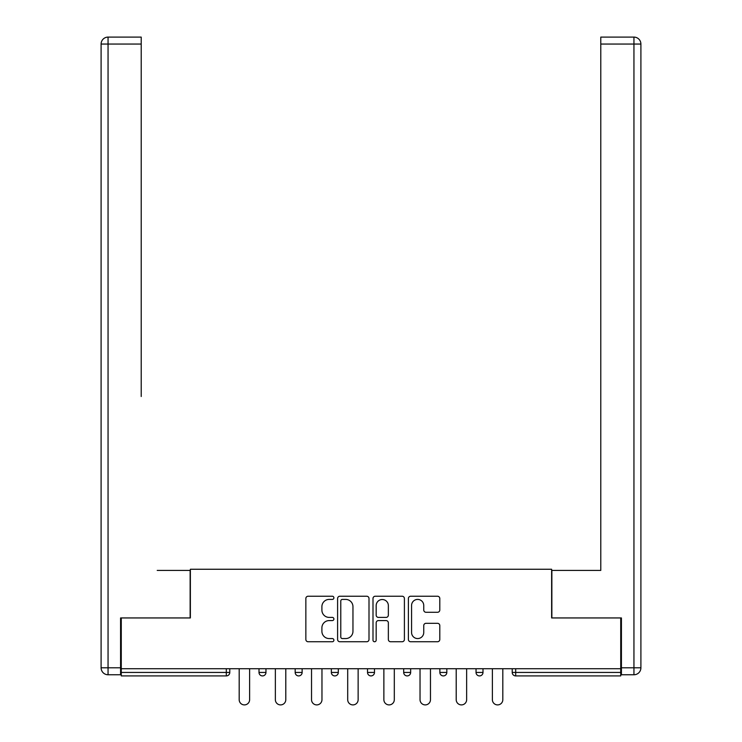 <?xml version="1.0" encoding="UTF-8"?>
<svg xmlns="http://www.w3.org/2000/svg" width="742" height="742" viewBox="0 0 742 742"><rect width="100%" height="100%" fill="white"/><g stroke="black" fill="none" stroke-linecap="round" stroke-linejoin="round"><path stroke-width="1.11" d="M333.9 597.82A1.595 1.595 0 0 0 332.305 596.234L308.125 596.234A2.272 2.272 0 0 0 305.852 598.506L305.852 639.474A2.272 2.272 0 0 0 308.125 641.747L332.305 641.747A1.595 1.595 0 0 0 333.9 640.161A1.595 1.595 0 0 0 332.305 638.565L329.179 638.565A7.281 7.281 0 0 1 321.898 631.284L321.898 627.871A7.281 7.281 0 0 1 329.179 620.581L332.305 620.581A1.595 1.595 0 0 0 333.9 618.986A1.595 1.595 0 0 0 332.305 617.4L329.179 617.4A7.281 7.281 0 0 1 321.898 610.109L321.898 606.696A7.281 7.281 0 0 1 329.179 599.415L332.305 599.415A1.595 1.595 0 0 0 333.9 597.82M437.52 612.28A2.272 2.272 0 0 0 439.793 609.998L439.793 598.506A2.272 2.272 0 0 0 437.52 596.234L410.66 596.234A2.272 2.272 0 0 0 408.388 598.506L408.388 639.474A2.272 2.272 0 0 0 410.66 641.747L437.52 641.747A2.272 2.272 0 0 0 439.793 639.474L439.793 625.589A2.272 2.272 0 0 0 437.52 623.317L426.019 623.317A2.272 2.272 0 0 0 423.747 625.589L423.747 632.472A6.084 6.084 0 0 1 417.663 638.565A6.084 6.084 0 0 1 411.569 632.472L411.569 605.509A6.084 6.084 0 0 1 417.663 599.415A6.084 6.084 0 0 1 423.747 605.509L423.747 609.998A2.272 2.272 0 0 0 426.019 612.28L437.52 612.28M121.271 668.727L121.271 617.947L190.369 617.947L190.369 569.253L551.631 569.253L551.631 617.947L620.729 617.947L620.729 668.727L121.271 668.727L121.271 672.438L226.31 672.438L226.31 668.727M369.006 598.506A2.272 2.272 0 0 0 366.733 596.234L339.873 596.234A2.272 2.272 0 0 0 337.601 598.506L337.601 639.474A2.272 2.272 0 0 0 339.873 641.747L366.733 641.747A2.272 2.272 0 0 0 369.006 639.474L369.006 598.506M375.267 596.234L402.127 596.234A2.272 2.272 0 0 1 404.399 598.506L404.399 639.474A2.272 2.272 0 0 1 402.127 641.747L390.635 641.747A2.272 2.272 0 0 1 388.354 639.474L388.354 622.863A2.272 2.272 0 0 0 386.081 620.581L378.457 620.581A2.272 2.272 0 0 0 376.175 622.863L376.175 640.161A1.595 1.595 0 0 1 374.58 641.747A1.595 1.595 0 0 1 372.994 640.161L372.994 598.506A2.272 2.272 0 0 1 375.267 596.234M226.31 675.916A3.478 3.478 0 0 0 229.788 672.438L226.31 672.438L226.31 675.916A3.478 3.478 0 0 0 229.788 672.438L229.788 668.727L229.788 672.438A3.478 3.478 0 0 1 226.31 675.916L121.271 675.916L121.271 672.438M620.729 668.727L620.729 675.916L515.69 675.916A3.478 3.478 0 0 1 512.212 672.438L512.212 668.727L512.212 672.438L620.729 672.438M259.004 668.727L259.004 672.438L259.004 668.727M262.483 675.916A3.478 3.478 0 0 1 259.004 672.438A3.478 3.478 0 0 0 262.483 675.916A3.478 3.478 0 0 0 265.961 672.438L265.961 668.727L265.961 672.438A3.478 3.478 0 0 1 262.483 675.916A3.478 3.478 0 0 1 259.004 672.438L265.961 672.438A3.478 3.478 0 0 1 262.483 675.916M295.177 668.727L295.177 672.438L295.177 668.727M302.133 668.727L302.133 672.438L302.133 668.727M331.349 668.727L331.349 672.438L331.349 668.727M338.306 668.727L338.306 672.438L338.306 668.727M367.522 672.438A3.478 3.478 0 0 0 371 675.916A3.478 3.478 0 0 0 374.478 672.438A3.478 3.478 0 0 1 371 675.916A3.478 3.478 0 0 0 374.478 672.438L374.478 668.727L374.478 672.438L367.522 672.438A3.478 3.478 0 0 0 371 675.916A3.478 3.478 0 0 1 367.522 672.438L367.522 668.727M403.694 668.727L403.694 672.438L403.694 668.727M410.651 668.727L410.651 672.438L410.651 668.727M439.867 672.438A3.478 3.478 0 0 0 443.345 675.916A3.478 3.478 0 0 0 446.823 672.438L446.823 668.727L446.823 672.438L439.867 672.438A3.478 3.478 0 0 0 443.345 675.916A3.478 3.478 0 0 1 439.867 672.438L439.867 668.727M476.039 668.727L476.039 672.438L476.039 668.727M482.996 668.727L482.996 672.438L482.996 668.727M298.655 675.916A3.478 3.478 0 0 1 295.177 672.438A3.478 3.478 0 0 0 298.655 675.916A3.478 3.478 0 0 0 302.133 672.438A3.478 3.478 0 0 1 298.655 675.916A3.478 3.478 0 0 1 295.177 672.438L302.133 672.438A3.478 3.478 0 0 1 298.655 675.916M334.827 675.916A3.478 3.478 0 0 1 331.349 672.438A3.478 3.478 0 0 0 334.827 675.916A3.478 3.478 0 0 0 338.306 672.438A3.478 3.478 0 0 1 334.827 675.916A3.478 3.478 0 0 1 331.349 672.438L338.306 672.438A3.478 3.478 0 0 1 334.827 675.916M407.173 675.916A3.478 3.478 0 0 1 403.694 672.438A3.478 3.478 0 0 0 407.173 675.916A3.478 3.478 0 0 0 410.651 672.438A3.478 3.478 0 0 1 407.173 675.916A3.478 3.478 0 0 1 403.694 672.438L410.651 672.438A3.478 3.478 0 0 1 407.173 675.916M479.517 675.916A3.478 3.478 0 0 1 476.039 672.438A3.478 3.478 0 0 0 479.517 675.916A3.478 3.478 0 0 0 482.996 672.438A3.478 3.478 0 0 1 479.517 675.916A3.478 3.478 0 0 1 476.039 672.438L482.996 672.438M342.377 599.415A1.595 1.595 0 0 0 340.782 601.011L340.782 636.97A1.595 1.595 0 0 0 342.377 638.565L345.679 638.565A7.281 7.281 0 0 0 352.96 631.284L352.96 606.696A7.281 7.281 0 0 0 345.679 599.415L342.377 599.415M388.354 605.62A6.084 6.084 0 0 0 382.269 599.527A6.084 6.084 0 0 0 376.175 605.62L376.175 615.118A2.272 2.272 0 0 0 378.457 617.4L386.081 617.4A2.272 2.272 0 0 0 388.354 615.118L388.354 605.62M239.184 699.687L239.184 668.727L239.184 699.687A5.213 5.213 0 0 0 244.396 704.9A5.213 5.213 0 0 0 249.618 699.687L249.618 668.727M101.097 44.056A6.956 6.956 0 0 1 108.054 37.1A6.956 6.956 0 0 0 101.097 44.056L101.097 667.8L101.097 44.056L108.054 44.056L108.054 37.1L141.212 37.1L141.212 44.056L108.054 44.056L108.054 667.8L120.575 667.8L120.575 617.947L190.137 617.947L190.137 570.413L157.211 570.413M141.212 44.056L141.212 396.506M120.575 667.8L120.575 674.756L108.054 674.756A6.956 6.956 0 0 1 101.097 667.8L108.054 667.8L108.054 674.756M584.789 570.413L600.788 570.413L600.788 37.1L633.946 37.1L600.788 37.1M621.425 667.8L640.903 667.8L640.903 44.056L640.903 667.8A6.956 6.956 0 0 1 633.946 674.756L621.425 674.756L621.425 617.947L551.862 617.947L551.862 570.413L600.788 570.413L600.788 396.506M633.946 37.1A6.956 6.956 0 0 1 640.903 44.056A6.956 6.956 0 0 0 633.946 37.1L633.946 44.056L600.788 44.056M275.356 699.687L275.356 668.727L275.356 699.687A5.213 5.213 0 0 0 280.569 704.9A5.213 5.213 0 0 0 285.791 699.687L285.791 668.727M311.529 699.687L311.529 668.727L311.529 699.687A5.213 5.213 0 0 0 316.741 704.9A5.213 5.213 0 0 0 321.963 699.687L321.963 668.727M347.701 699.687L347.701 668.727L347.701 699.687A5.213 5.213 0 0 0 352.914 704.9A5.213 5.213 0 0 0 358.136 699.687L358.136 668.727M383.864 668.727L383.864 699.687M420.037 699.687L420.037 668.727L420.037 699.687A5.213 5.213 0 0 0 425.259 704.9A5.213 5.213 0 0 0 430.471 699.687L430.471 668.727M383.874 668.727L383.874 699.687A5.213 5.213 0 0 0 389.086 704.9A5.213 5.213 0 0 0 394.299 699.687M394.308 668.727L394.308 699.687M456.209 699.687L456.209 668.727L456.209 699.687A5.213 5.213 0 0 0 461.431 704.9A5.213 5.213 0 0 0 466.644 699.687L466.644 668.727M492.382 699.687L492.382 668.727L492.382 699.687A5.213 5.213 0 0 0 497.604 704.9A5.213 5.213 0 0 0 502.816 699.687L502.816 668.727M515.69 668.727L515.69 675.916M443.345 675.916A3.478 3.478 0 0 0 446.823 672.438M633.946 674.756L633.946 44.056L640.903 44.056"/></g></svg>
